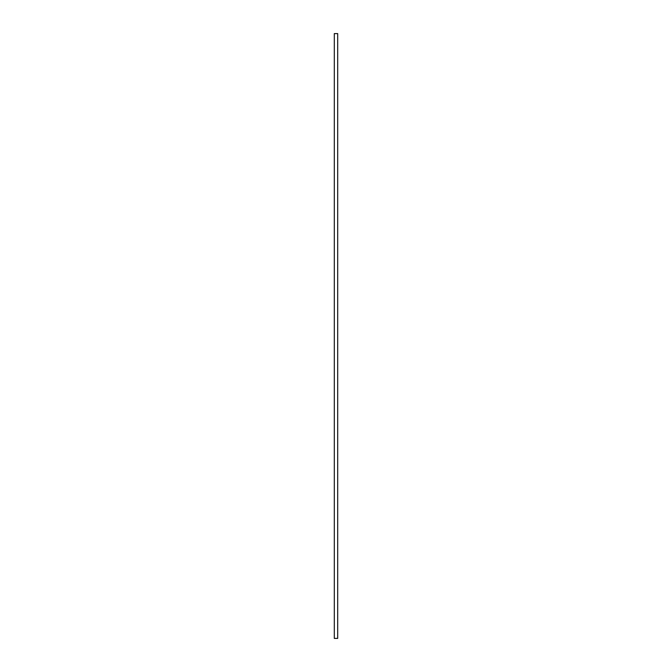 <?xml version="1.0" encoding="UTF-8"?>
<svg xmlns="http://www.w3.org/2000/svg" width="672" height="672" viewBox="0 0 672 672"><rect width="100%" height="100%" fill="white"/><g stroke="black" fill="none" stroke-linecap="round" stroke-linejoin="round"><path stroke-width="1.01" d="M337.697 638.4L334.303 638.4L334.303 33.6L337.697 33.6L337.697 638.4"/></g></svg>
